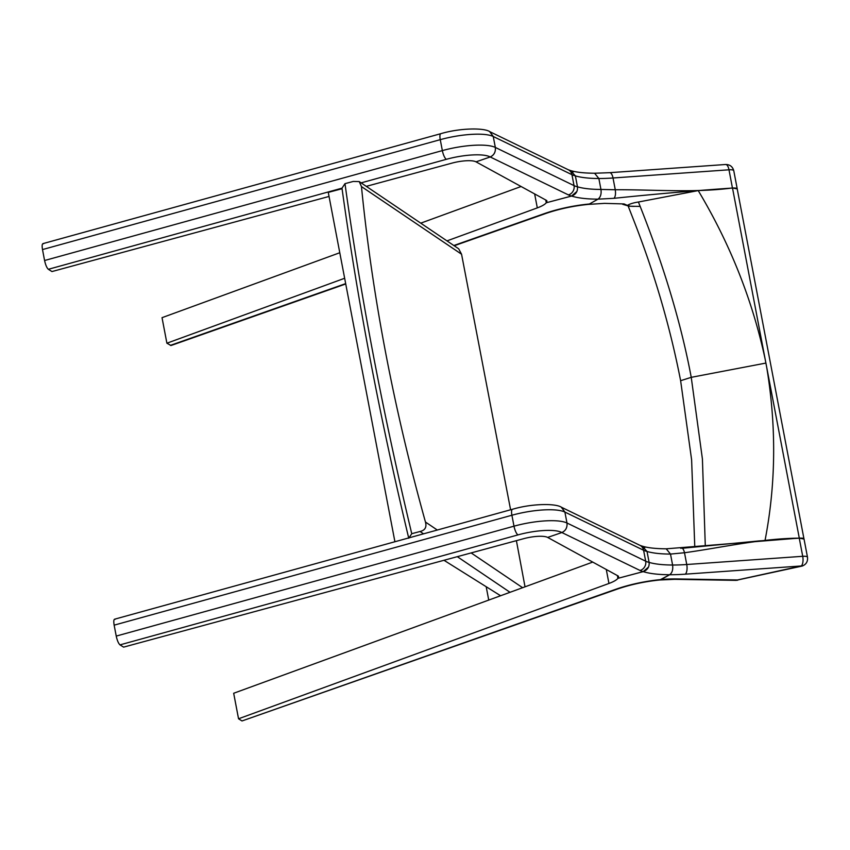 <?xml version="1.0" encoding="UTF-8"?>
<svg xmlns="http://www.w3.org/2000/svg" width="850" height="850" viewBox="0 0 850 850"><rect width="100%" height="100%" fill="white"/><g stroke="black" fill="none" stroke-linecap="round" stroke-linejoin="round"><path stroke-width="1.27" d="M342.061 188.721L328.27 192.387L394.91 541.737M423.523 533.832L420.059 531.494L411.751 533.704L408.754 538.231C379.801 417.318 357.542 300.634 341.987 188.179L344.983 183.653L353.281 181.443L359.21 181.571L458.692 248.806L461.561 254.224L361.462 186.575C372.279 295.779 393.603 407.607 425.457 522.038L437.293 530.028M500.597 595.744L443.987 560.288M525.024 586.819L516.396 540.653M510.595 509.777L461.561 254.224M522.612 587.701L471.155 552.925M344.983 183.653C360.623 296.193 382.882 412.877 411.751 533.704M361.462 186.575L359.21 181.571M420.059 531.494C425.074 530.336 426.87 527.181 425.457 522.038M486.189 586.723L488.739 600.068M490.195 156.974A34.574 8.904 169.2 0 0 446.367 159.311A7.682 2.231 -105.4 0 1 442.351 150.599L440.257 139.666A7.682 2.231 -105.4 0 1 440.842 133.673C459.839 127.989 484.245 127.649 489.866 131.707L493.244 136.489A42.256 10.88 169.2 0 0 440.257 139.666L42.5 249.571L44.583 260.514L442.351 150.599A42.256 10.88 -10.8 0 1 495.337 147.433C495.773 152.033 494.062 155.21 490.195 156.974L476.021 161.84A19.21 4.951 169.2 0 0 452.051 163.104L366.286 186.352M571.519 196.063A53.773 13.855 -10.8 0 1 568.416 194.905A7.682 7.012 115.9 0 0 574.037 185.619L571.944 174.675A7.682 7.012 115.9 0 0 568.289 169.756L570.477 170.542L575.386 175.886A46.091 11.868 -10.8 0 1 571.944 174.675L493.244 136.489L495.337 147.433L574.037 185.619A46.091 11.868 169.2 0 0 577.469 186.819C577.851 191.409 575.864 194.491 571.519 196.063L546.274 202.768A23.046 5.939 169.2 0 0 546.869 200.961A23.046 5.939 169.2 0 0 546.837 200.812A7.682 1.976 169.2 0 0 546.391 200.356L476.021 161.851L490.216 156.963C494.052 155.146 495.763 151.969 495.337 147.433L493.244 136.489L489.642 131.601M329.046 196.446L51.967 271.554L48.354 269.291C46.835 267.931 45.581 265.009 44.583 260.514M42.5 249.571C41.809 245.268 42.139 243.334 43.488 243.769M647.031 551.459A46.091 11.868 -10.8 0 1 643.588 550.247A7.682 7.012 115.9 0 0 639.933 545.339L642.122 546.114L647.031 551.459L649.113 562.403C649.496 566.982 647.509 570.063 643.163 571.636L617.918 578.34A23.046 5.939 169.2 0 0 618.513 576.534A23.046 5.939 169.2 0 0 618.481 576.396A7.682 1.976 169.2 0 0 618.035 575.928L547.666 537.423L561.861 532.536C565.696 530.719 567.407 527.542 566.982 523.005L564.889 512.061L566.982 523.005C567.418 527.606 565.707 530.783 561.839 532.546L547.666 537.423A19.21 4.951 169.2 0 0 523.696 538.677L123.611 647.126L119.999 644.874C118.479 643.503 117.226 640.581 116.227 636.087L114.144 625.154C113.454 620.851 113.783 618.906 115.132 619.342M807.5 557.249L804.036 539.07L799.255 538.146L802.719 556.304A7.756 1.997 -10.8 0 1 807.5 557.249C807.936 561.553 806.172 564.485 802.198 566.047L735.951 580.359L674.634 579.328L659.759 579.987L669.673 574.727L661.045 579.572A53.784 13.855 169.2 0 0 615.921 589.231L242.006 720.959L238.542 718.781L608.951 583.461A23.046 5.939 169.2 0 0 617.929 578.34L643.195 571.636A53.773 13.855 -10.8 0 1 640.061 570.477L561.861 532.536A34.574 8.904 169.2 0 0 519.127 534.586A34.574 8.904 169.2 0 0 518.011 534.894A7.682 2.231 -105.4 0 1 513.995 526.182A42.256 10.88 -10.8 0 1 515.355 525.81A42.256 10.88 -10.8 0 1 566.982 523.005L645.681 561.191L643.588 550.247L564.889 512.061A42.256 10.88 169.2 0 0 513.273 514.866A42.256 10.88 169.2 0 0 511.902 515.238A7.682 2.231 -105.4 0 1 512.486 509.256L513.676 508.927C532.419 503.551 555.783 503.285 561.51 507.291L564.889 512.061L561.287 507.174M617.387 575.577L617.918 578.34M575.386 175.886L577.469 186.819A76.829 19.794 169.2 0 0 600.95 189.444L598.857 178.5A76.829 19.794 -10.8 0 1 575.386 175.886M545.742 199.994L546.274 202.768L571.551 196.053L576.895 191.462M682.316 548.261L758.827 540.951L799.255 538.146C760.155 538.528 722.681 547.485 684.505 552.744L670.501 554.072L672.594 565.016A76.829 19.794 -10.8 0 1 649.113 562.403A46.091 11.868 169.2 0 1 645.681 561.191A7.682 7.012 115.9 0 1 640.061 570.477M647.031 551.469A76.829 19.794 169.2 0 0 670.501 554.072L666.209 548.813M648.529 567.046L643.195 571.636A84.522 21.771 169.2 0 0 669.673 574.727C672.201 572.836 673.179 569.596 672.594 565.016A76.766 19.773 169.2 0 0 686.747 564.506L802.719 556.304A7.682 3.103 86 0 1 801.295 565.972L685.323 574.164A84.448 21.749 -10.8 0 1 669.673 574.727C672.201 572.836 673.179 569.596 672.594 565.016L670.501 554.072L666.241 548.813L799.223 538.092L803.633 538.581M592.737 562.084L233.676 693.26L238.542 718.781M242.006 720.959L617.079 589.178A7.682 3.761 70.6 0 1 615.921 589.231M641.846 546.04L644.81 547.549M573.155 171.966L570.669 170.584C576.098 172.263 584.067 173.145 594.596 173.241L598.857 178.5A76.766 19.773 169.2 0 0 613.02 177.99L728.992 169.798A7.756 1.997 -10.8 0 1 733.773 170.733L737.237 188.913L732.456 187.956C694.248 193.035 654.404 189.539 615.262 189.752L600.95 189.444C601.534 194.002 600.567 197.242 598.028 199.155L589.401 204L586.84 204.255M345.737 283.964L171.02 345.514L166.898 343.209L162.031 317.677L339.777 252.737M420.75 223.157L521.092 186.501M166.898 343.209L344.654 278.269M446.973 240.89L537.306 207.889A23.046 5.939 169.2 0 0 546.284 202.768M453.826 245.523L544.276 213.648A53.784 13.855 -10.8 0 1 589.401 204L598.028 199.155L613.997 198.316C654.426 194.108 693.898 190.687 732.445 188.052L735.197 188.062M613.997 198.316C615.432 196.648 615.846 193.789 615.262 189.752L613.02 177.99A7.682 3.103 -94 0 0 609.662 172.688L594.596 173.241L598.857 178.5L600.95 189.444C601.545 193.874 600.578 197.115 598.028 199.155A84.522 21.771 -10.8 0 1 571.551 196.053M640.167 206.401L629.266 206.221L624.059 203.936L604.52 203.363L588.115 204.414C572.932 205.966 558.705 209.036 545.434 213.605A7.682 3.761 -109.4 0 1 544.276 213.648M802.156 566.058L801.295 565.972M617.079 589.178C630.349 584.609 644.576 581.538 659.759 579.987L661.045 579.572A53.688 13.834 -10.8 0 1 676.154 578.935L737.471 579.966L801.338 565.972M674.634 579.328L676.154 578.935M732.509 188.052L698.222 190.591C730.139 243.961 752.42 300.061 765.096 358.891L732.509 188.052A7.682 1.976 -10.8 0 1 737.226 188.976L803.972 538.9M765 540.642C775.933 484.234 776.507 426.445 766.7 367.264L799.287 538.092M766.7 367.264L765.096 358.891M634.567 206.348C630.647 206.476 628.447 206.04 627.969 205.052C630.339 203.745 633.824 202.725 638.414 202.013L698.222 190.591M638.414 202.013C663.404 264.392 681.009 322.83 691.241 377.336L702.419 459.053L705.298 545.987M765.893 363.078L691.241 377.336L680.627 380.704L691.613 459.818L694.779 546.975M510.021 592.301L457.311 556.676M446.367 159.311L361.133 182.867M341.998 188.158L48.354 269.291M116.227 636.087L513.995 526.182L511.902 515.238L114.144 625.154M518.011 534.894L119.999 644.874M568.416 194.905L490.216 156.963M606.284 569.489L608.951 583.461M537.306 207.889L534.639 193.917M170.361 345.387L345.674 283.624M732.445 188.052L728.992 169.798A7.682 3.103 -94 0 0 725.634 164.496C729.884 164.507 732.594 166.579 733.773 170.733M604.52 203.363L588.115 204.414M680.776 548.367C682.359 547.517 683.602 548.972 684.505 552.744L686.747 564.506A7.682 3.103 86 0 1 685.323 574.164M737.726 580.178L735.951 580.359M799.255 538.146L799.213 538.103C805.843 538.135 802.602 538.549 804.036 539.07M42.893 243.642L440.842 133.673M512.486 509.256L114.537 619.214M639.933 545.339L561.425 507.237M568.289 169.756L489.781 131.665M642.313 546.157C647.742 547.846 655.711 548.728 666.241 548.813M454.176 245.756L545.434 213.605M609.662 172.688L725.634 164.496M622.646 204.287L629.234 206.231M627.81 205.169L634.663 222.689C654.914 274.741 670.236 327.42 680.627 380.704"/></g></svg>
